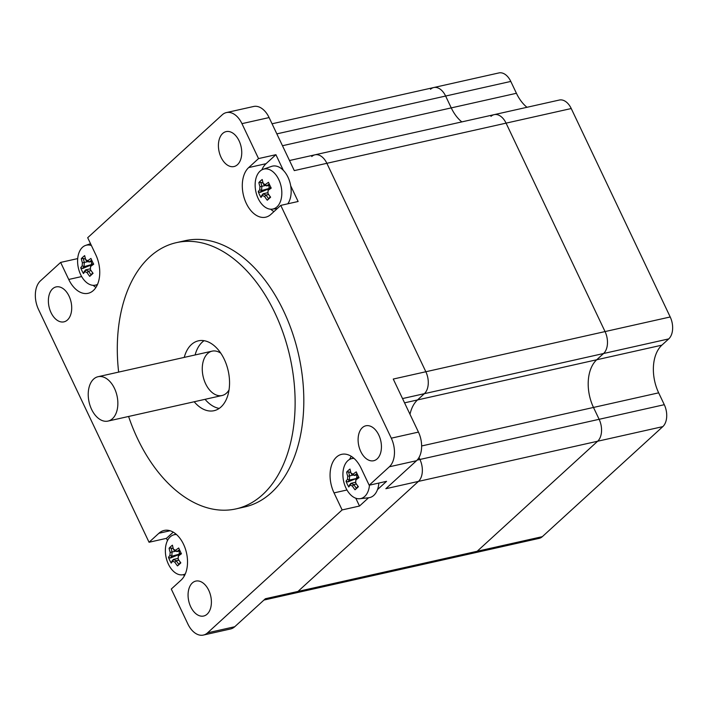 <?xml version="1.0" encoding="UTF-8"?>
<svg xmlns="http://www.w3.org/2000/svg" width="708" height="708" viewBox="0 0 708 708"><rect width="100%" height="100%" fill="white"/><g stroke="black" fill="none" stroke-linecap="round" stroke-linejoin="round"><path stroke-width="1.06" d="M195.116 354.956A35.807 22.532 77.4 0 1 202.258 342.132A35.807 22.532 77.4 0 1 204.063 340.698M219.241 408.41A35.807 22.532 77.4 0 1 205.063 399.33M184.257 357.39A35.807 22.532 77.4 0 1 191.399 344.566A35.807 22.532 77.4 0 1 198.39 340.831A35.807 22.532 77.4 0 1 228.206 370.842A35.807 22.532 77.4 0 1 214.046 410.702A35.807 22.532 77.4 0 1 194.204 401.763M98.067 376.709L212.108 351.15A22.736 14.31 -102.6 0 1 220.816 353.23A22.736 14.31 -102.6 0 0 212.108 351.15A22.736 14.31 -102.6 0 0 207.674 353.522A22.736 14.31 -102.6 0 0 204.178 380.231A22.736 14.31 -102.6 0 0 222.055 395.515A22.736 14.31 -102.6 0 0 229.038 389.922A22.736 14.31 -102.6 0 1 222.055 395.515L108.014 421.083A22.736 14.31 -102.6 0 0 117.006 395.763A22.736 14.31 -102.6 0 0 98.067 376.709A22.736 14.31 -102.6 0 0 93.633 379.081A22.736 14.31 -102.6 0 0 90.137 405.79A22.736 14.31 -102.6 0 0 108.014 421.083M355.788 498.211L359.505 506.034L342.123 509.937L334.034 492.892A26.851 16.904 77.4 0 1 341.681 454.332A26.851 16.904 77.4 0 1 361.089 468.183L369.178 485.228L386.55 481.334L377.506 489.591M351.256 456.315A26.851 16.904 -102.6 0 0 349.637 459.404M368.549 497.777L359.505 506.034M173.23 532.15L166.433 538.354L149.052 542.257L158.911 533.257A26.851 16.904 77.4 0 1 164.141 530.451A26.851 16.904 77.4 0 1 185.257 548.514A26.851 16.904 77.4 0 1 181.133 580.064L171.283 589.056L187.868 623.987A21.479 13.523 77.4 0 0 203.382 635.067A21.479 13.523 77.4 0 0 207.577 632.828L342.123 509.937M184.301 575.985L183.691 574.692M167.495 540.585L166.433 538.354M226.427 112.572A21.479 13.523 77.4 0 1 241.95 123.652L269.102 117.572A21.479 13.523 -102.6 0 0 253.579 106.492L226.427 112.572A21.479 13.523 77.4 0 0 222.232 114.811L87.686 237.711L95.784 254.747A26.851 16.904 77.4 0 1 88.128 293.307A26.851 16.904 77.4 0 1 68.729 279.456L60.631 262.411L77.703 258.588M93.146 285.324A26.851 16.904 -102.6 0 0 95.934 287.43M290.705 185.841L298.13 201.488L280.757 205.391L391.294 438.181A21.479 13.523 77.4 0 1 389.365 466.784L369.178 485.228M280.757 205.391L270.907 214.382A26.851 16.904 77.4 0 1 265.668 217.188A26.851 16.904 77.4 0 1 244.561 199.125A26.851 16.904 77.4 0 1 248.685 167.575L258.535 158.583L275.908 154.689L283.342 170.345M241.95 123.652L258.535 158.583M149.052 542.257L38.515 309.458A21.479 13.523 77.4 0 1 40.445 280.855L60.631 262.411M222.666 133.476A17.904 11.266 77.4 0 1 226.162 131.608A17.904 11.266 77.4 0 1 241.074 146.618A17.904 11.266 77.4 0 1 233.994 166.548A17.904 11.266 77.4 0 1 219.923 154.512A17.904 11.266 77.4 0 1 222.666 133.476M52.64 288.776A17.904 11.266 77.4 0 1 56.136 286.908A17.904 11.266 77.4 0 1 71.039 301.909A17.904 11.266 77.4 0 1 63.959 321.848A17.904 11.266 77.4 0 1 49.887 309.812A17.904 11.266 77.4 0 1 52.64 288.776M362.354 427.659A17.904 11.266 77.4 0 1 365.85 425.791A17.904 11.266 77.4 0 1 380.762 440.801A17.904 11.266 77.4 0 1 373.682 460.731A17.904 11.266 77.4 0 1 359.611 448.695A17.904 11.266 77.4 0 1 362.354 427.659M192.328 582.958A17.904 11.266 77.4 0 1 195.824 581.091A17.904 11.266 77.4 0 1 210.727 596.092A17.904 11.266 77.4 0 1 203.647 616.031A17.904 11.266 77.4 0 1 189.576 603.995A17.904 11.266 77.4 0 1 192.328 582.958M118.643 372.098A136.414 85.854 77.4 0 1 149.769 256.88A136.414 85.854 77.4 0 1 176.381 242.649L185.071 240.702A136.414 85.854 77.4 0 1 298.679 355.044A136.414 85.854 77.4 0 1 244.747 506.937L236.056 508.884A136.414 85.854 77.4 0 1 128.591 416.472M402.533 398.569L424.366 393.675A16.47 10.363 -102.6 0 0 425.844 371.744A16.47 10.363 77.4 0 1 424.366 393.675L417.508 399.94A35.807 22.532 -102.6 0 0 409.994 414.295A35.807 22.532 77.4 0 1 417.508 399.94L424.366 393.675L603.561 353.513A16.47 10.363 -102.6 0 0 605.048 331.574L506.07 123.139A16.47 10.363 -102.6 0 0 494.175 114.643A16.47 10.363 77.4 0 1 506.07 123.139L571.241 108.536A16.47 10.363 -102.6 0 0 559.338 100.04L314.971 154.813A16.47 10.363 77.4 0 1 326.866 163.309L425.844 371.744L326.866 163.309A16.47 10.363 -102.6 0 0 314.971 154.813L289.501 160.521M269.102 117.572L294.289 170.61L506.07 123.139L605.048 331.574A16.47 10.363 77.4 0 1 603.561 353.513L668.733 338.902A16.47 10.363 -102.6 0 0 670.21 316.972L393.259 379.054L418.446 432.092L391.294 438.181M419.003 457.527L419.924 459.465A16.47 10.363 77.4 0 1 418.437 481.396A16.47 10.363 -102.6 0 0 419.924 459.465L419.003 457.527M389.365 466.784L416.516 460.704L385.86 488.706L418.437 481.396L297.971 591.437A16.47 10.363 77.4 0 1 294.758 593.154A16.47 10.363 -102.6 0 0 297.971 591.437L418.437 481.396L597.64 441.234A16.47 10.363 -102.6 0 0 599.127 419.304A16.47 10.363 77.4 0 1 597.64 441.234L662.812 426.623A16.47 10.363 -102.6 0 0 664.29 404.693L599.127 419.304L593.49 407.445L599.127 419.304L417.127 460.094M263.942 600.057L539.124 538.372A16.47 10.363 -102.6 0 0 542.337 536.655L477.174 551.266A16.47 10.363 77.4 0 1 473.962 552.983A16.47 10.363 -102.6 0 0 477.174 551.266L265.385 598.738L234.729 626.739L207.577 632.828M416.516 460.704A21.479 13.523 -102.6 0 0 418.446 432.092M203.382 635.067L230.534 628.978A21.479 13.523 -102.6 0 0 234.729 626.739M275.908 154.689L266.058 163.681A26.851 16.904 -102.6 0 0 261.871 169.849M270.695 209.205A26.851 16.904 -102.6 0 0 273.961 211.595M176.381 242.649A136.414 85.854 77.4 0 1 289.988 356.991A136.414 85.854 77.4 0 1 236.056 508.884M311.759 156.53A16.47 10.363 77.4 0 1 314.971 154.813M276.837 133.874L445.624 96.04A16.47 10.363 -102.6 0 0 433.73 87.544A16.47 10.363 77.4 0 1 445.624 96.04L451.253 107.89A35.807 22.532 -102.6 0 0 461.82 121.9A35.807 22.532 77.4 0 1 451.253 107.89L445.624 96.04L510.795 81.429A16.47 10.363 -102.6 0 0 498.892 72.933L433.73 87.544A16.47 10.363 77.4 0 0 430.517 89.261M603.561 353.513L596.711 359.77A35.807 22.532 -102.6 0 0 593.49 407.445A35.807 22.532 77.4 0 1 596.711 359.77L603.561 353.513M477.174 551.266L597.64 441.234L477.174 551.266M668.733 338.902L661.874 345.159A35.807 22.532 -102.6 0 0 658.661 392.834L664.29 404.693M542.337 536.655L662.812 426.623M510.795 81.429L516.424 93.288A35.807 22.532 -102.6 0 0 526.982 107.297M670.21 316.972L571.241 108.536M490.963 116.369A16.47 10.363 77.4 0 1 494.175 114.643M265.403 184.567A34.559 11.434 -176.1 0 1 263.305 183.629A34.966 25.568 -132.4 0 1 262.226 179.505A34.223 18.567 -178.6 0 0 258.871 182.567A34.966 25.568 47.6 0 0 259.951 186.691A34.559 24.302 114.2 0 0 259.748 189.735L261.641 190.532A33.603 8.841 -25.4 0 0 260.155 192.39L258.261 191.638A34.223 32.435 10.4 0 0 261.013 197.435A34.966 9.204 -25.4 0 1 262.5 195.532A34.559 11.434 3.9 0 0 264.597 196.47L266.058 195.054A33.603 24.568 -132.4 0 0 268.642 198.736L267.27 200.24A34.223 2.956 -47.7 0 0 270.615 197.178A34.966 25.568 -132.4 0 1 267.943 193.408A34.559 24.302 -65.8 0 1 268.155 190.363A34.966 9.204 -25.4 0 1 271.226 188.107A34.223 10.912 -120.7 0 1 268.474 182.31A34.966 9.204 154.6 0 0 265.403 184.567L266.677 185.903A33.603 8.841 -25.4 0 1 269.235 184.009M269.801 185.213L266.695 185.903A33.311 11.018 3.9 0 1 263.783 184.611L263.305 183.629M259.951 186.691L261.925 186.301A33.603 24.568 -132.4 0 1 260.836 182.292L258.871 182.567M261.624 190.514A33.311 23.426 -65.8 0 1 261.907 186.328M259.748 189.735A34.966 9.204 154.6 0 0 258.261 191.638M265.633 185.469L261.925 186.301M263.119 183.053L260.836 182.292M261.641 190.532L269.146 188.425M269.093 185.372L268.996 188.116M260.155 192.39L268.182 189.063M262.5 195.532L263.172 193.762A33.603 8.841 154.6 0 0 261.686 195.62L261.013 197.435M267.943 192.682L263.172 193.753A33.311 11.018 -176.1 0 0 266.058 195.054L268.651 194.479M264.597 196.47A34.966 25.568 47.6 0 0 267.27 200.24M268.642 198.736L270.235 196.682M267.943 193.408L267.934 193.337A33.311 23.426 114.2 0 1 268.217 189.151L268.155 190.363M270.783 187.222A33.603 8.841 154.6 0 0 268.226 189.133L268.217 189.151M276.961 206.886A20.479 12.886 77.4 0 1 272.058 209.17A20.479 12.886 77.4 0 1 255.907 191.85A20.479 12.886 77.4 0 1 263.119 169.3A20.479 12.886 77.4 0 1 263.642 169.141A20.479 12.886 77.4 0 1 280.005 182.549A20.479 12.886 77.4 0 1 276.961 206.886M263.119 169.3L271.553 166.389A21.479 13.523 77.4 0 1 288.421 178.151A21.479 13.523 77.4 0 1 287.802 203.807M87.863 260.694A34.559 11.434 -176.1 0 1 85.765 259.756A34.966 25.568 -132.4 0 1 84.686 255.623A34.223 18.567 -178.6 0 0 81.332 258.685A34.966 25.568 47.6 0 0 82.411 262.81A34.559 24.302 114.2 0 0 82.208 265.854L84.084 266.633A33.603 8.841 -25.4 0 0 82.615 268.518L80.721 267.766A34.223 32.435 10.4 0 0 83.473 273.554A34.966 9.204 -25.4 0 1 84.96 271.651A34.559 11.434 3.9 0 0 87.057 272.589L88.535 271.182A33.603 24.568 -132.4 0 0 91.102 274.863L89.73 276.359A34.223 2.956 -47.7 0 0 93.075 273.306A34.966 25.568 -132.4 0 1 90.403 269.536A34.559 24.302 -65.8 0 1 90.615 266.491A34.966 9.204 -25.4 0 1 93.686 264.226A34.223 10.912 -120.7 0 1 90.934 258.429A34.966 9.204 154.6 0 0 87.863 260.694L89.155 262.031A33.603 8.841 -25.4 0 1 91.695 260.128M85.765 259.756L86.243 260.73A33.311 11.018 3.9 0 0 89.137 262.031M92.261 261.332L89.155 262.031M82.411 262.81L84.367 262.447A33.603 24.568 -132.4 0 1 83.296 258.411L81.332 258.685M88.093 261.597L84.385 262.429A33.311 23.426 -65.8 0 0 84.084 266.633L91.606 264.544M82.208 265.854A34.966 9.204 154.6 0 0 80.721 267.766M85.58 259.172L83.296 258.411M91.553 261.491L91.456 264.234M82.615 268.518L90.642 265.181M84.96 271.651L85.633 269.881A33.603 8.841 154.6 0 0 84.146 271.739L83.473 273.554M90.403 268.801L85.624 269.872A33.311 11.018 -176.1 0 0 88.518 271.173M87.057 272.589A34.966 25.568 47.6 0 0 89.73 276.359M88.535 271.182L91.111 270.606M91.102 274.863L92.695 272.81M90.403 269.536L90.394 269.465A33.311 23.426 114.2 0 1 90.677 265.27L90.615 266.491M93.244 263.349A33.603 8.841 154.6 0 0 90.686 265.252L90.677 265.27M97.554 284.342A20.479 12.886 77.4 0 1 94.518 285.289A20.479 12.886 77.4 0 1 78.367 267.978A20.479 12.886 77.4 0 1 85.58 245.419A20.479 12.886 77.4 0 1 86.102 245.26A20.479 12.886 77.4 0 1 91.403 245.534M175.628 550.249A34.559 11.434 -176.1 0 1 173.531 549.311A34.966 25.568 -132.4 0 1 172.451 545.178A34.223 18.567 -178.6 0 0 169.097 548.24A34.966 25.568 47.6 0 0 170.177 552.364A34.559 24.302 114.2 0 0 169.973 555.408L171.858 556.205A33.603 8.841 -25.4 0 0 170.38 558.072L168.486 557.32A34.223 32.435 10.4 0 0 171.239 563.108A34.966 9.204 -25.4 0 1 172.725 561.205A34.559 11.434 3.9 0 0 174.823 562.143L176.283 560.727A33.603 24.568 -132.4 0 0 178.867 564.418L177.496 565.913A34.223 2.956 -47.7 0 0 180.841 562.86A34.966 25.568 -132.4 0 1 178.168 559.09A34.559 24.302 -65.8 0 1 178.381 556.045A34.966 9.204 -25.4 0 1 181.452 553.78A34.223 10.912 -120.7 0 1 178.699 547.983A34.966 9.204 154.6 0 0 175.628 550.249L176.894 551.585A33.603 8.841 -25.4 0 1 179.46 549.682M180.027 550.886L176.92 551.585A33.311 11.018 3.9 0 1 174.009 550.284L173.531 549.311M170.177 552.364L172.15 551.983A33.603 24.568 -132.4 0 1 171.062 547.965L169.097 548.24M171.849 556.187A33.311 23.426 -65.8 0 1 172.132 552.001M169.973 555.408A34.966 9.204 154.6 0 0 168.486 557.32M175.858 551.151L172.15 551.983M173.345 548.727L171.062 547.965M171.858 556.205L179.372 554.099M179.319 551.045L179.221 553.789M170.38 558.072L178.407 554.736M172.725 561.205L173.389 559.426A33.603 8.841 154.6 0 0 171.911 561.294L171.239 563.108M178.876 560.161L176.283 560.727A33.311 11.018 -176.1 0 1 173.398 559.435M174.823 562.143A34.966 25.568 47.6 0 0 177.496 565.913M178.168 558.355L173.389 559.426M178.867 564.418L180.46 562.364M178.168 559.09L178.159 559.019A33.311 23.426 114.2 0 1 178.443 554.824L178.381 556.045M181.009 552.904A33.603 8.841 154.6 0 0 178.451 554.807M185.319 573.896A20.479 12.886 77.4 0 1 182.283 574.843A20.479 12.886 77.4 0 1 166.132 557.532A20.479 12.886 77.4 0 1 173.345 534.974A20.479 12.886 77.4 0 1 173.867 534.814A20.479 12.886 77.4 0 1 176.496 534.54M353.168 474.121A34.559 11.434 -176.1 0 1 351.071 473.183A34.966 25.568 -132.4 0 1 349.991 469.059A34.223 18.567 -178.6 0 0 346.637 472.121A34.966 25.568 47.6 0 0 347.716 476.245A34.559 24.302 114.2 0 0 347.513 479.289L349.389 480.068A33.603 8.841 -25.4 0 0 347.92 481.944L346.026 481.192A34.223 32.435 10.4 0 0 348.779 486.989A34.966 9.204 -25.4 0 1 350.265 485.086A34.559 11.434 3.9 0 0 352.363 486.024L353.823 484.608A33.603 24.568 -132.4 0 0 356.407 488.29L355.035 489.794A34.223 2.956 -47.7 0 0 358.381 486.732A34.966 25.568 -132.4 0 1 355.708 482.962A34.559 24.302 -65.8 0 1 355.92 479.918A34.966 9.204 -25.4 0 1 358.991 477.661A34.223 10.912 -120.7 0 1 356.239 471.864A34.966 9.204 154.6 0 0 353.168 474.121L354.434 475.457A33.603 8.841 -25.4 0 1 357 473.564M357.567 474.767L354.46 475.466A33.311 11.018 3.9 0 1 351.549 474.165L351.071 473.183M347.716 476.245L349.69 475.856A33.603 24.568 -132.4 0 1 348.601 471.847L346.637 472.121M356.859 474.926L356.761 477.67L355.947 478.617L349.389 480.068A33.311 23.426 -65.8 0 1 349.672 475.882M347.513 479.289A34.966 9.204 154.6 0 0 346.026 481.192M353.398 475.024L349.69 475.856M350.885 472.608L348.601 471.847M347.92 481.944L355.947 478.617M350.265 485.086L350.938 483.316A33.603 8.841 154.6 0 0 349.451 485.175L348.779 486.989M355.708 482.236L350.929 483.307A33.311 11.018 -176.1 0 0 353.823 484.608L356.416 484.033M352.363 486.024A34.966 25.568 47.6 0 0 355.035 489.794M356.407 488.29L358 486.237M355.708 482.962L355.699 482.891A33.311 23.426 114.2 0 1 355.982 478.705L355.92 479.918M358.549 476.776A33.603 8.841 154.6 0 0 355.991 478.688M369.488 485.157A20.479 12.886 77.4 0 1 364.726 496.441A20.479 12.886 77.4 0 1 359.823 498.724A20.479 12.886 77.4 0 1 343.672 481.405A20.479 12.886 77.4 0 1 350.885 458.855A20.479 12.886 77.4 0 1 351.407 458.695A20.479 12.886 77.4 0 1 354.035 458.421M378.86 483.051A21.479 13.523 77.4 0 1 373.824 495.361A21.479 13.523 77.4 0 1 368.691 497.759L359.823 498.724M334.034 492.892L346.973 489.989M158.911 533.257L170.079 530.752M68.729 279.456L81.668 276.562M661.874 345.159L404.56 402.843M248.685 167.575L266.058 163.681M658.661 392.834L421.632 445.969M516.424 93.288L282.474 145.724M272.049 123.785L433.73 87.544M272.058 209.17L277.235 208.603M94.518 285.289L97.262 284.997M85.58 245.419L90.535 243.711M182.283 574.843L185.027 574.551M173.345 534.974L175.956 534.071M350.885 458.855L353.496 457.952"/></g></svg>

